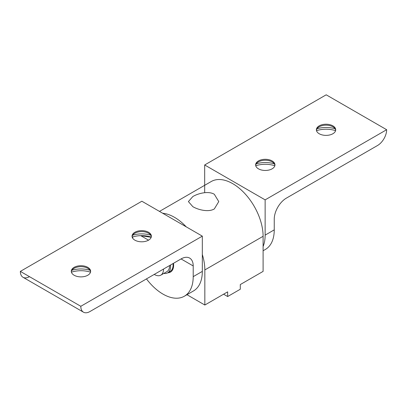 <?xml version="1.0" encoding="UTF-8"?>
<svg xmlns="http://www.w3.org/2000/svg" width="407" height="407" viewBox="0 0 407 407"><rect width="100%" height="100%" fill="white"/><g stroke="black" fill="none" stroke-linecap="round" stroke-linejoin="round"><path stroke-width="0.61" d="M169.582 265.557A12.892 7.443 60 0 1 169.582 265.725A12.892 7.443 60 0 1 166.916 271.627L160.836 275.137A12.892 7.443 60 0 1 154.248 274.415M163.507 269.068A12.892 7.443 60 0 1 163.507 269.236A12.892 7.443 60 0 1 160.836 275.137M173.499 263.298A15.039 8.679 60 0 1 173.611 265.161A15.039 8.679 60 0 1 170.497 272.044A15.039 8.679 60 0 1 167.837 272.751M170.538 265.008A14.326 8.272 60 0 1 170.599 266.31A14.326 8.272 60 0 1 167.628 272.868L170.141 271.418A14.326 8.272 -120 0 0 173.107 264.86A14.326 8.272 -120 0 0 173.051 263.558M167.628 272.868A14.326 8.272 60 0 1 163.792 273.428M193.208 265.949A17.186 9.921 120 0 0 189.647 258.084L189.647 258.084A17.186 9.921 120 0 0 181.054 258.933L193.208 265.949L193.208 276.648A42.745 24.679 60 0 1 184.351 296.22L193.467 290.959A42.745 24.679 -120 0 0 202.32 271.388L202.32 236.136L80.805 306.293L20.35 271.388A12.887 7.443 120 0 0 23.021 277.289L83.476 312.189A12.887 7.443 -60 0 1 80.805 306.293M184.351 296.22A42.745 24.679 60 0 1 162.978 294.103A42.745 24.679 60 0 1 146.469 278.902M132.082 236.696A9.666 5.581 180 0 1 134.88 233.221A9.666 5.581 180 0 1 148.55 233.221L148.55 233.221A9.666 5.581 180 0 1 151.348 236.696M134.88 240.166A9.666 5.581 180 0 1 132.046 236.223A9.666 5.581 180 0 1 138.014 231.064A9.666 5.581 180 0 1 148.55 232.275A9.666 5.581 180 0 1 151.379 236.223A9.666 5.581 180 0 1 145.411 241.376A9.666 5.581 180 0 1 134.88 240.166M71.327 271.774A9.666 5.581 180 0 1 74.12 268.299A9.666 5.581 180 0 1 87.79 268.299L87.79 268.299A9.666 5.581 180 0 1 90.588 271.774M74.12 275.244A9.666 5.581 180 0 1 71.291 271.301A9.666 5.581 180 0 1 77.259 266.142A9.666 5.581 180 0 1 87.79 267.353A9.666 5.581 180 0 1 90.624 271.301A9.666 5.581 180 0 1 84.656 276.455A9.666 5.581 180 0 1 74.12 275.244M181.054 258.933L89.916 311.553A12.887 7.443 -60 0 1 83.476 312.189L23.021 277.289A12.887 7.443 120 0 0 29.462 276.648M151.201 237.301L140.72 235.648A19.246 11.111 0 0 0 132.168 237.098M151.262 237.098A19.246 11.111 0 0 0 140.72 235.648L148.55 240.171M150.743 235.18A19.246 11.111 0 0 0 132.682 235.18M89.988 270.258A19.246 11.111 0 0 0 71.927 270.258M90.502 272.176A19.246 11.111 0 0 0 71.408 272.176M173.509 263.288A15.059 8.695 60 0 1 173.626 265.171A15.059 8.695 60 0 1 170.508 272.064A15.059 8.695 60 0 1 167.801 272.771M132.753 238.314L132.753 236.91M202.32 236.136L141.865 201.231L20.35 271.388M255.652 165.354A9.666 5.581 180 0 1 258.45 161.879A9.666 5.581 180 0 1 272.12 161.879L272.12 161.879A9.666 5.581 180 0 1 274.918 165.354M272.12 160.933A9.666 5.581 180 0 1 274.954 164.876A9.666 5.581 180 0 1 268.986 170.034A9.666 5.581 180 0 1 258.45 168.824A9.666 5.581 180 0 1 255.621 164.876A9.666 5.581 180 0 1 261.589 159.722A9.666 5.581 180 0 1 272.12 160.933M316.412 130.276A9.666 5.581 180 0 1 319.21 126.801A9.666 5.581 180 0 1 332.88 126.801L332.88 126.801A9.666 5.581 180 0 1 335.673 130.276M332.88 125.855A9.666 5.581 180 0 1 335.709 129.797A9.666 5.581 180 0 1 329.741 134.956A9.666 5.581 180 0 1 319.21 133.745A9.666 5.581 180 0 1 316.376 129.797A9.666 5.581 180 0 1 322.344 124.644A9.666 5.581 180 0 1 332.88 125.855M204.68 192.684L204.68 164.967L326.195 94.811L386.65 129.711A12.887 7.443 -60 0 1 383.979 138.695A12.887 7.443 -60 0 1 377.538 145.497L286.401 198.112A17.186 9.921 120 0 0 277.808 207.183A17.186 9.921 120 0 0 274.247 219.164L274.247 229.863A42.745 24.679 -120 0 1 265.395 249.43L263.105 250.753M274.318 163.833A19.246 11.111 0 0 0 256.257 163.833M335.073 128.754A19.246 11.111 0 0 0 317.012 128.754M335.592 130.672A19.246 11.111 0 0 0 316.498 130.672M274.832 165.751A19.246 11.111 0 0 0 255.738 165.751M204.68 164.967L265.135 199.868L386.65 129.711M265.135 199.868L265.135 235.124A42.745 24.679 60 0 1 263.105 246.52M211.228 181.527L159.483 211.401L211.228 181.527A42.979 24.812 -120 0 1 244.348 193.04A42.979 24.812 -120 0 1 263.105 236.294L263.105 271.388L240.293 284.559L240.293 289.235L227.65 296.535L227.65 291.855L204.838 305.026L186.966 294.709M162.663 213.237A42.979 24.812 60 0 1 186.228 226.841M202.32 254.497A42.979 24.812 60 0 1 204.838 269.933L204.838 305.026M214.321 194.276L218.768 201.587L214.321 208.939C208.659 212.373 198.509 210.002 192.842 206.675L188.395 201.587L192.842 196.54C198.504 193.177 208.654 190.802 214.321 194.276M223.601 294.195L227.65 296.535M202.32 271.388L193.208 276.648M265.135 235.124L274.247 229.863M204.838 269.933L263.105 236.294M170.899 271.815L170.497 272.044"/></g></svg>
